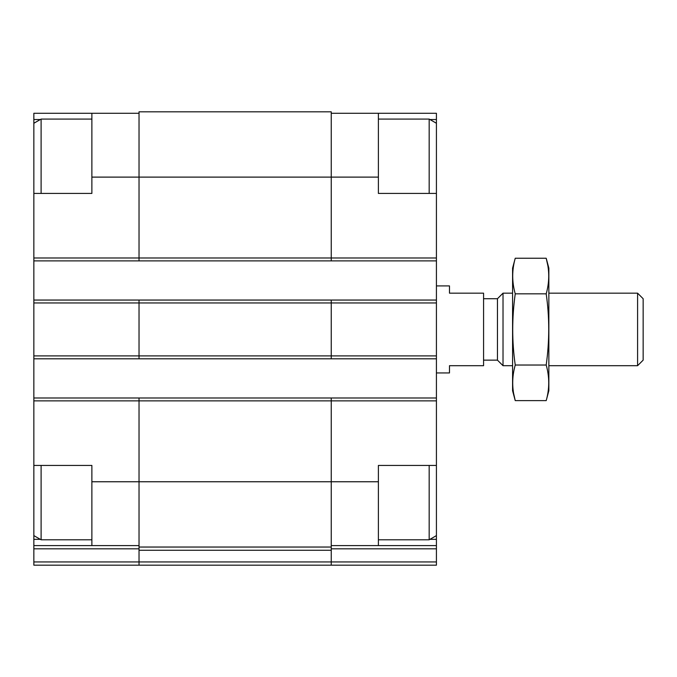 <?xml version="1.0" encoding="UTF-8"?>
<svg xmlns="http://www.w3.org/2000/svg" width="677" height="677" viewBox="0 0 677 677"><rect width="100%" height="100%" fill="white"/><g stroke="black" fill="none" stroke-linecap="round" stroke-linejoin="round"><path stroke-width="1.02" d="M40.315 119.533L33.85 119.533L33.85 113.279L91.877 113.279L91.877 193.427L33.85 193.427L33.85 397.983L331.248 397.983L331.248 481.762L378.392 481.762L378.392 465.437L436.42 465.437L436.42 193.427L378.392 193.427L378.392 113.279L436.42 113.279L436.42 119.533L429.954 119.533M378.392 481.762L378.392 545.586L436.42 545.586L436.42 539.332L429.954 539.332M91.877 465.437L33.85 465.437L33.85 400.877L139.03 400.877L139.03 547.041L331.248 547.041L331.248 481.762L91.877 481.762L91.877 465.437M40.315 539.332L33.85 539.332L33.85 545.586L139.03 545.586M331.248 545.586L378.392 545.586M331.248 113.279L378.392 113.279M436.42 119.533L436.42 123.265L429.167 119.076L378.392 119.076M436.42 465.437L436.42 539.332M331.248 548.819L436.42 548.819L436.42 545.586M436.42 548.819L436.42 565.177L139.03 565.177L139.03 561.952L331.248 561.952L331.248 565.177M139.03 547.041L139.03 561.952L33.85 561.952L33.85 565.177L139.03 565.177L56.597 565.177M139.03 397.983L139.03 400.877L436.42 400.877M91.877 177.112L331.248 177.112L331.248 111.823L139.03 111.823L139.03 260.89L436.42 260.89M33.85 300.055L139.03 300.055L139.03 358.81L436.42 358.81M331.248 397.983L436.42 397.983M436.42 565.177L343.112 565.177M33.85 260.89L139.03 260.89M139.03 300.055L436.42 300.055M33.85 358.81L139.03 358.81M139.03 550.266L331.248 550.266L331.248 547.041M331.248 550.266L331.248 561.952L436.42 561.952M378.392 177.112L331.248 177.112L331.248 260.89M331.248 300.055L331.248 358.81M33.85 397.983L33.85 400.877M91.877 481.762L91.877 545.586M33.85 561.952L33.85 545.586M91.877 113.279L139.03 113.279M33.85 465.437L33.85 539.332M33.85 119.533L33.85 123.265L41.102 119.076L41.102 193.427M436.42 193.427L436.42 123.265M429.167 193.427L429.167 119.076M436.42 535.6L429.167 539.789L429.167 465.437M33.85 193.427L33.85 123.265M91.877 539.789L41.102 539.789L41.102 465.437M436.42 372.951L449.477 372.951L449.477 365.698L483.573 365.698L483.573 293.166L449.477 293.166L449.477 285.914L436.42 285.914M637.59 293.166L637.59 365.698L643.15 360.139L643.15 298.726L637.59 293.166L548.852 293.166M512.582 365.698L503.019 365.698L503.019 293.166L512.582 293.166M503.019 365.698L497.451 360.139L497.451 298.726L503.019 293.166M546.204 400.623L548.852 390.722L548.852 268.143L546.204 258.242C549.563 270.106 549.563 281.97 546.204 293.835C549.563 317.268 549.563 340.996 546.204 365.03C549.563 376.894 549.563 388.759 546.204 400.623L515.239 400.623C511.871 388.759 511.871 376.894 515.239 365.03C511.88 341.606 511.88 317.868 515.239 293.835C511.871 281.97 511.871 270.106 515.239 258.242L546.204 258.242L547.786 265.359M546.204 293.835L515.239 293.835M546.204 365.03L515.239 365.03M513.648 393.506L515.239 400.623L512.582 390.722L512.582 268.143L515.239 258.242M33.85 257.988L436.42 257.988M33.85 302.957L436.42 302.957M33.85 355.907L436.42 355.907M33.85 548.819L139.03 548.819M429.167 539.789L378.392 539.789M91.877 119.076L41.102 119.076M33.85 535.6L41.102 539.789M637.59 365.698L548.852 365.698M497.451 298.726L483.573 298.726M497.451 360.139L483.573 360.139"/></g></svg>
